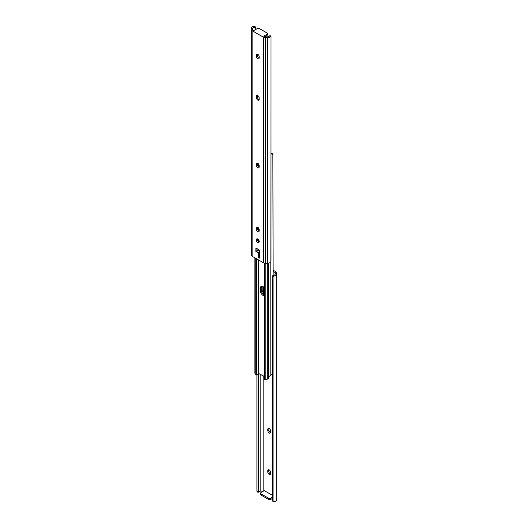 <?xml version="1.0" encoding="UTF-8"?>
<svg xmlns="http://www.w3.org/2000/svg" width="528" height="528" viewBox="0 0 528 528"><rect width="100%" height="100%" fill="white"/><g stroke="black" fill="none" stroke-linecap="round" stroke-linejoin="round"><path stroke-width="0.79" d="M269.174 474.355A1.934 1.115 -120 0 0 270.145 474.448A1.934 1.115 -120 0 0 270.547 473.563L270.547 472.21A1.934 1.115 -120 0 0 269.702 470.263A1.934 1.115 -120 0 0 268.211 469.748A1.934 1.115 -120 0 0 267.808 470.633L267.808 471.986A1.934 1.115 -120 0 0 269.174 474.355M268.884 469.709A1.934 1.115 -120 0 0 268.851 470.032L268.851 471.385A1.934 1.115 -120 0 0 270.217 473.755A1.934 1.115 -120 0 0 270.514 473.887M269.174 433A1.934 1.115 -120 0 0 270.145 433.099A1.934 1.115 -120 0 0 270.547 432.208L270.547 430.855A1.934 1.115 -120 0 0 269.702 428.908A1.934 1.115 -120 0 0 268.211 428.393A1.934 1.115 -120 0 0 267.808 429.277L267.808 430.63A1.934 1.115 -120 0 0 269.174 433M268.884 428.353A1.934 1.115 -120 0 0 268.851 428.677L268.851 430.03A1.934 1.115 -120 0 0 270.217 432.399A1.934 1.115 -120 0 0 270.514 432.531M272.191 498.551L270.937 499.277A1.841 1.063 180 0 1 268.33 499.277L268.33 498.076L261.169 493.944A1.841 1.063 0 0 1 260.627 493.192A1.841 1.063 0 0 1 261.169 492.439L264.29 490.631L272.191 495.191M273.128 271.366L275.213 272.573L275.213 273.893A2.191 1.267 180 0 1 275.22 274.019A2.191 1.267 180 0 1 274.019 275.147L274.151 276.032A3.63 2.092 0 0 0 276.685 274.032L276.685 272.877A2.765 1.597 0 0 0 275.873 271.755L273.128 270.164M257.149 491.786L256.912 491.337L258.383 491.41L258.443 492.188L258.674 491.858A2.191 1.267 180 0 1 260.852 491.172L263.142 491.172L263.142 375.764M272.25 499.745A1.841 1.498 -8.6 0 1 272.21 499.567A1.841 1.498 -8.6 0 1 272.191 499.382L272.323 500.234A1.841 1.498 171.4 0 0 272.336 500.412A1.841 1.498 171.4 0 0 273.055 501.395L274.151 501.6A3.63 2.092 0 0 0 276.685 499.6L276.685 274.032M274.151 276.032L273.055 276.428A1.841 1.498 171.4 0 0 272.323 277.669L272.191 276.824A1.841 1.498 -8.6 0 1 272.91 275.596L274.019 275.147M273.055 501.395L273.055 276.428M272.323 500.234L272.323 277.669M272.191 499.382L272.191 276.824M260.852 491.172L260.852 374.438M256.978 492.116L258.674 491.858L258.443 373.534M258.383 491.41L258.383 373.718M256.912 491.337L256.912 374.92M268.33 499.277L261.169 495.145A1.841 1.063 180 0 1 260.627 494.393L260.627 493.192M272.191 497.35L270.937 498.076L270.937 499.277M268.33 498.076A1.841 1.063 0 0 0 270.937 498.076M264 294.941A3.914 2.257 -120 0 0 264.323 295.106A3.914 2.257 60 0 1 261.235 290.149A3.914 2.257 -120 0 0 264 294.941M268.633 375.995A1.544 0.891 0 0 0 270.818 375.256A2.191 1.267 180 0 1 271.399 374.497L272.191 373.996M261.644 286.308A3.914 2.257 -120 0 0 261.235 287.74L261.235 290.149L261.235 287.74A3.914 2.257 60 0 1 261.644 286.308M263.677 293.363L263.677 287.08M262.271 286.341A3.914 2.257 -120 0 0 262.145 287.212L262.145 289.621A3.914 2.257 -120 0 0 264.323 294.004M271.062 153.087L272.771 153.925L272.989 154.658L272.771 153.925M273.128 275.477L272.851 154.09M271.088 154.143A2.191 1.267 180 0 1 271.399 153.892L271.088 153.146M273.128 155.001L271.399 153.892M268.653 376.002L268.653 376.84L269.551 376.061M268.917 376.688L268.917 376.055M264.323 295.845A3.914 2.257 60 0 1 260.324 290.671L260.324 288.268A3.914 2.257 60 0 1 261.129 286.473A3.914 2.257 60 0 1 263.089 286.671A3.914 2.257 60 0 1 264.323 287.72M268.633 263.122L268.633 378.253A1.544 0.891 180 0 1 267.214 379.137A2.191 1.267 -0 0 0 265.901 379.48L265.214 378.972L265.208 379.441M254.872 257.836L254.872 372.999L255.229 374.075L256.938 374.913A3.478 2.006 180 0 0 258.469 373.408L264.323 376.444M255.064 373.666L254.872 372.999M255.011 257.915L255.229 374.075L255.229 258.04M256.634 258.852L256.634 374.992M264.323 263.122L264.323 379.434L264.627 378.893L265.214 378.972L265.214 263.248M264.323 379.434L264.376 263.135M264.627 263.188L264.627 378.893M264.35 379.619L265.901 379.48M259.195 241.969A2.072 1.195 60 0 1 258.826 241.811A2.072 1.195 60 0 1 257.407 238.867M257.783 242.411A2.072 1.195 60 0 1 256.43 240.583A2.072 1.195 60 0 1 256.747 238.92A2.072 1.195 60 0 1 257.783 239.026A2.072 1.195 60 0 1 259.136 240.854A2.072 1.195 60 0 1 258.819 242.51A2.072 1.195 60 0 1 257.783 242.411M257.783 227.185A1.934 1.115 60 0 1 259.149 229.555L259.149 230.908A1.934 1.115 60 0 1 258.746 231.792A1.934 1.115 60 0 1 257.261 231.271A1.934 1.115 60 0 1 256.417 229.324L256.417 227.971A1.934 1.115 60 0 1 256.813 227.086A1.934 1.115 60 0 1 257.783 227.185M257.783 163.271A1.934 1.115 60 0 1 259.149 165.64L259.149 166.993A1.934 1.115 60 0 1 258.746 167.878A1.934 1.115 60 0 1 257.261 167.363A1.934 1.115 60 0 1 256.417 165.416L256.417 164.063A1.934 1.115 60 0 1 256.813 163.178A1.934 1.115 60 0 1 257.783 163.271M257.783 54.245A1.934 1.115 60 0 1 259.149 56.615L259.149 57.968A1.934 1.115 60 0 1 258.746 58.852A1.934 1.115 60 0 1 257.261 58.337A1.934 1.115 60 0 1 256.417 56.39L256.417 55.037A1.934 1.115 60 0 1 256.813 54.153A1.934 1.115 60 0 1 257.783 54.245M257.783 95.601A1.934 1.115 60 0 1 259.149 97.97L259.149 99.323A1.934 1.115 60 0 1 258.746 100.208A1.934 1.115 60 0 1 257.261 99.693A1.934 1.115 60 0 1 256.417 97.746L256.417 96.393A1.934 1.115 60 0 1 256.813 95.509A1.934 1.115 60 0 1 257.783 95.601M259.703 257.162L259.347 256.958L259.67 256.773M255.862 251.486L255.862 248.708A0.924 0.535 60 0 1 256.054 248.285A0.924 0.535 60 0 1 256.509 248.332L259.05 249.797A0.924 0.535 60 0 1 259.703 250.925L259.703 253.704L255.862 251.486L256.905 250.661L256.905 248.556M259.116 231.224A1.934 1.115 60 0 1 257.453 228.723L257.453 227.37A1.934 1.115 60 0 1 257.486 227.053M259.116 167.317A1.934 1.115 60 0 1 257.453 164.815L257.453 163.462A1.934 1.115 60 0 1 257.486 163.139M259.116 58.291A1.934 1.115 60 0 1 257.453 55.79L257.453 54.437A1.934 1.115 60 0 1 257.486 54.113M259.116 99.647A1.934 1.115 60 0 1 257.453 97.145L257.453 95.792A1.934 1.115 60 0 1 257.486 95.469M264.746 36.769L266.831 35.561L266.831 34.36L263.71 36.161L264.858 36.828L267.148 36.828A2.191 1.267 -0 0 0 269.326 36.142L269.557 35.825M255.809 29.449L255.809 28.618A1.841 1.498 171.4 0 0 255.79 28.433A1.841 1.498 171.4 0 0 255.09 27.463L253.981 27.284A2.191 1.267 -0 0 0 252.78 28.413A2.191 1.267 -0 0 0 252.787 28.538L252.787 29.858L253.942 30.525L257.063 28.723A1.841 1.063 -0 0 1 259.67 28.723L266.831 32.855A1.841 1.063 -0 0 1 267.373 33.607A1.841 1.063 -0 0 1 266.831 34.36M271.022 260.852L271.022 35.884L270.851 261.782A3.63 2.092 180 0 1 267.392 263.248L265.393 263.248A2.765 1.597 180 0 1 263.439 262.779L252.127 256.245A2.765 1.597 180 0 1 251.315 255.123L251.315 28.4A3.63 2.092 180 0 1 253.849 26.4L254.945 26.605A1.841 1.498 -8.6 0 1 255.664 27.588A1.841 1.498 -8.6 0 1 255.677 27.766M269.326 36.142L269.557 35.812L269.326 36.142L271.022 35.884L270.851 36.214A3.63 2.092 180 0 1 267.392 37.679L265.393 37.679A2.765 1.597 180 0 1 263.439 37.211L252.127 30.677A2.765 1.597 180 0 1 251.315 29.555M252.787 28.538L252.787 29.858M255.09 27.463L255.09 29.858M259.703 254.456L259.703 257.618A0.924 0.535 60 0 1 259.512 258.04A0.924 0.535 60 0 1 259.05 257.994L258.304 257.558L258.304 253.651L259.703 254.456M267.373 33.607L267.373 34.808A1.841 1.063 180 0 1 266.831 35.561M258.304 257.558L259.347 256.958M258.304 250.694L257.836 250.82A1.841 1.063 60 0 1 257.902 250.774A1.841 1.063 60 0 1 259.703 251.77M259.67 254.536L259.67 257.149M256.905 250.285L257.836 250.82M261.169 493.944L261.169 495.145M268.851 428.677L267.808 429.277M268.851 430.03L267.808 430.63M268.851 470.032L267.808 470.633M268.851 471.385L267.808 471.986M270.818 375.256L270.818 261.848M262.145 287.212L260.324 288.268M262.145 289.621L260.324 290.671M267.214 263.248L267.214 379.137M258.469 163.885L258.469 166.927M258.469 227.792L258.469 230.835M258.469 239.62L258.469 241.553M258.469 259.915L258.469 373.408M258.905 164.604L258.905 167.224M258.905 228.512L258.905 231.139M258.905 240.28L258.905 241.85M258.905 260.165L258.905 373.316M265.393 37.679L265.393 263.248M263.439 37.211L263.439 262.779M267.392 37.679L267.392 263.248M252.127 30.677L252.127 256.245M253.981 27.284L253.849 26.4M256.417 97.746L257.453 97.145M256.417 96.393L257.453 95.792M256.417 56.39L257.453 55.79M256.417 55.037L257.453 54.437M256.417 165.416L257.453 164.815M256.417 164.063L257.453 163.462M256.417 229.324L257.453 228.723M256.417 227.971L257.453 227.37M256.509 248.332L255.862 248.708M256.054 251.15L259.703 253.255M259.05 257.994L259.703 257.618M256.905 248.655A3.221 1.861 60 0 1 257.519 248.912L259.057 249.797M259.439 250.173L257.453 249.025A3.128 1.808 -120 0 0 256.905 248.787M272.336 500.412L272.21 499.567M255.149 373.91L254.971 373.481M271.022 35.884L269.557 35.812M255.79 28.433L255.664 27.588M259.703 254.549L258.357 253.777"/></g></svg>
